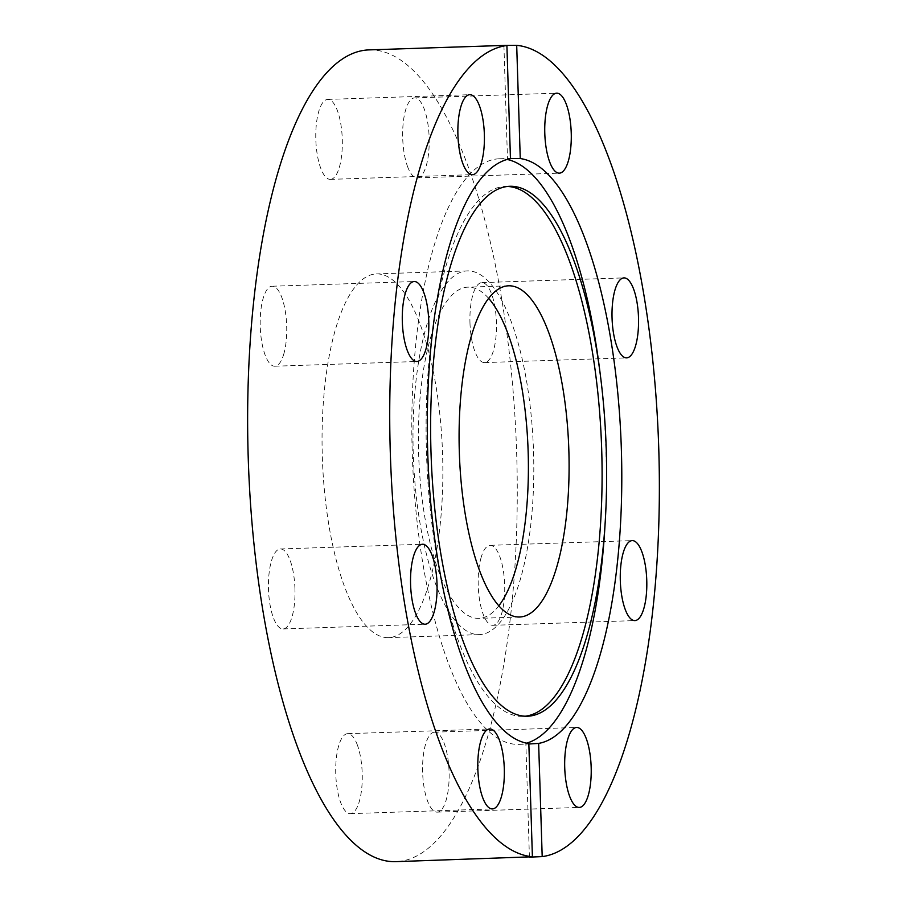 <?xml version="1.0" encoding="UTF-8"?>
<svg xmlns="http://www.w3.org/2000/svg" width="907" height="907" viewBox="0 0 907 907"><rect width="100%" height="100%" fill="white"/><g stroke="black" fill="none" stroke-linecap="round" stroke-linejoin="round"><path stroke-width="0.68" stroke-dasharray="4.54 3.4" d="M528.838 743.57L525.867 744.023L528.849 744.012M510.448 158.476L507.467 158.555L510.46 158.725M507.138 159.462A292.95 96.822 88.1 0 0 499.372 158.782A292.95 96.822 88.1 0 0 412.277 454.01A292.95 96.822 88.1 0 0 518.282 744.375A292.95 96.822 88.1 0 0 518.781 744.364A292.95 96.822 88.1 0 0 526.491 743.162M604.833 528.271A292.95 96.822 88.1 0 0 599.538 368.695M533.531 451.72A181.967 60.145 -91.9 0 1 479.418 634.617A181.967 60.145 -91.9 0 1 413.286 454.747A181.967 60.145 -91.9 0 1 467.366 270.898A181.967 60.145 -91.9 0 1 533.531 451.72M498.839 605.819A165.698 54.76 -91.9 0 1 478.885 618.359A165.698 54.76 -91.9 0 1 418.626 453.704A165.698 54.76 -91.9 0 1 467.899 287.156A165.698 54.76 -91.9 0 1 488.646 298.346M442.593 454.736A181.967 60.145 88.1 0 0 376.428 273.914A181.967 60.145 88.1 0 0 322.348 457.763A181.967 60.145 88.1 0 0 388.491 637.632A181.967 60.145 88.1 0 0 442.593 454.736M507.58 186.457A265.116 87.628 88.1 0 0 505.301 186.445A265.116 87.628 88.1 0 0 426.494 453.613A265.116 87.628 88.1 0 0 522.409 716.383A265.116 87.628 88.1 0 0 522.874 716.371A265.116 87.628 88.1 0 0 525.142 716.213M283.698 354.342A40.01 13.22 88.1 0 0 285.183 310.613A40.01 13.22 88.1 0 0 272.134 286.238A40.01 13.22 88.1 0 0 263.223 298.108A40.01 13.22 88.1 0 0 261.738 341.837A40.01 13.22 88.1 0 0 274.787 366.213A40.01 13.22 88.1 0 0 283.698 354.342M330.307 179.371A40.01 13.22 88.1 0 0 330.375 179.371A40.01 13.22 88.1 0 0 342.268 139.054A40.01 13.22 88.1 0 0 327.801 99.396A40.01 13.22 88.1 0 0 327.722 99.407A40.01 13.22 88.1 0 0 315.829 139.723A40.01 13.22 88.1 0 0 330.307 179.371M407.47 166.321A40.01 13.22 88.1 0 0 417.254 177.874A40.01 13.22 88.1 0 0 428.637 152.875A40.01 13.22 88.1 0 0 424.385 109.452A40.01 13.22 88.1 0 0 414.601 97.899A40.01 13.22 88.1 0 0 403.218 122.887A40.01 13.22 88.1 0 0 407.47 166.321M469.973 322.824A40.01 13.22 88.1 0 0 484.519 362.585A40.01 13.22 88.1 0 0 496.412 322.37A40.01 13.22 88.1 0 0 481.866 282.61A40.01 13.22 88.1 0 0 469.973 322.824M481.209 557.204A40.01 13.22 88.1 0 0 479.735 600.933A40.01 13.22 88.1 0 0 492.773 625.308A40.01 13.22 88.1 0 0 501.684 613.427A40.01 13.22 88.1 0 0 503.17 569.709A40.01 13.22 88.1 0 0 490.12 545.334A40.01 13.22 88.1 0 0 481.209 557.204M434.6 732.164A40.01 13.22 88.1 0 0 434.532 732.164A40.01 13.22 88.1 0 0 422.639 772.492A40.01 13.22 88.1 0 0 437.117 812.139A40.01 13.22 88.1 0 0 437.185 812.139A40.01 13.22 88.1 0 0 449.078 771.823A40.01 13.22 88.1 0 0 434.6 732.164M357.449 745.225A40.01 13.22 88.1 0 0 347.664 733.672A40.01 13.22 88.1 0 0 336.282 758.66A40.01 13.22 88.1 0 0 340.522 802.094A40.01 13.22 88.1 0 0 350.306 813.647A40.01 13.22 88.1 0 0 361.689 788.648A40.01 13.22 88.1 0 0 357.449 745.225M294.945 588.722A40.01 13.22 88.1 0 0 280.388 548.962A40.01 13.22 88.1 0 0 268.495 589.176A40.01 13.22 88.1 0 0 283.041 628.936A40.01 13.22 88.1 0 0 294.945 588.722M369.002 49.896A406.098 134.225 -91.9 0 1 374.602 50.066A406.098 134.225 -91.9 0 1 516.854 459.792A406.098 134.225 -91.9 0 1 395.917 861.65M529.416 857.138L525.867 744.023M518.781 744.364L527.489 744.069M499.372 158.782L508.079 158.498M503.918 45.441L507.467 158.555M467.366 270.898L376.428 273.914M479.418 634.617L388.491 637.632M508.6 285.807L467.899 287.156M519.575 617.009L478.885 618.359M522.874 716.371L527.42 716.224M505.301 186.445L509.847 186.286M274.787 366.213L416.88 361.496M272.134 286.238L414.227 281.533M330.375 179.371L472.468 174.666M327.722 99.407L469.815 94.691M417.254 177.874L559.336 173.158M414.601 97.899L556.694 93.183M484.519 362.585L626.612 357.868M481.866 282.61L623.959 277.893M492.773 625.308L634.866 620.592M490.12 545.334L632.213 540.617M437.185 812.139L579.278 807.434M434.532 732.164L576.625 727.459M350.306 813.647L492.399 808.931M347.664 733.672L489.746 728.967M283.041 628.936L425.134 624.22M280.388 548.962L422.481 544.257"/><path stroke-width="1.36" d="M503.918 45.441L369.002 49.896A406.098 134.225 -91.9 0 0 248.235 458.092A406.098 134.225 -91.9 0 0 395.917 861.65L532.398 856.775L528.838 743.57A292.95 96.822 -91.9 0 1 427.73 452.74A292.95 96.822 -91.9 0 1 510.46 158.725L506.9 45.52L504.972 45.395L516.695 45.35A406.098 134.225 -91.9 0 1 658.765 448.738A406.098 134.225 -91.9 0 1 542.193 856.605L529.427 857.138M528.849 744.012L538.633 743.4L542.193 856.605M516.695 45.35L520.255 158.555L510.448 158.476M520.255 158.555A292.95 96.822 -91.9 0 1 621.363 449.384A292.95 96.822 -91.9 0 1 538.633 743.4M526.491 743.162A292.95 96.822 88.1 0 0 604.833 528.271L605.286 520.663A265.116 87.628 88.1 0 0 600.502 376.258A265.116 87.628 88.1 0 0 509.847 186.286A265.116 87.628 88.1 0 0 431.04 453.466A265.116 87.628 88.1 0 0 526.956 716.235A265.116 87.628 88.1 0 0 527.42 716.224A265.116 87.628 88.1 0 0 605.286 520.663M600.502 376.258L599.538 368.695A292.95 96.822 88.1 0 0 507.138 159.462M566.478 104.736A40.01 13.22 -91.9 0 1 570.718 148.17A40.01 13.22 -91.9 0 1 559.336 173.158A40.01 13.22 -91.9 0 1 544.801 133.612A40.01 13.22 -91.9 0 1 556.694 93.183A40.01 13.22 -91.9 0 1 566.478 104.736M638.505 317.654A40.01 13.22 -91.9 0 1 626.612 357.868A40.01 13.22 -91.9 0 1 612.066 318.323A40.01 13.22 -91.9 0 1 623.959 277.893A40.01 13.22 -91.9 0 1 638.505 317.654M643.777 608.722A40.01 13.22 -91.9 0 1 634.866 620.592A40.01 13.22 -91.9 0 1 620.32 581.047A40.01 13.22 -91.9 0 1 632.213 540.617A40.01 13.22 -91.9 0 1 645.262 564.993A40.01 13.22 -91.9 0 1 643.777 608.722M579.199 807.434A40.01 13.22 -91.9 0 1 564.732 767.776A40.01 13.22 -91.9 0 1 576.625 727.459A40.01 13.22 -91.9 0 1 591.16 767.005A40.01 13.22 -91.9 0 1 579.278 807.434A40.01 13.22 -91.9 0 1 579.199 807.434M504.383 45.407L504.972 45.395M488.646 298.346A165.698 54.76 -91.9 0 1 528.123 450.938A165.698 54.76 -91.9 0 1 498.839 605.819M459.327 452.355A165.698 54.76 -91.9 0 1 508.6 285.807A165.698 54.76 -91.9 0 1 568.825 449.589A165.698 54.76 -91.9 0 1 519.575 617.009A165.698 54.76 -91.9 0 1 459.327 452.355M525.142 716.213A265.116 87.628 88.1 0 0 601.658 448.5A265.116 87.628 88.1 0 0 507.58 186.457M405.316 293.403A40.01 13.22 -91.9 0 1 414.227 281.533A40.01 13.22 -91.9 0 1 428.762 321.078A40.01 13.22 -91.9 0 1 416.88 361.496A40.01 13.22 -91.9 0 1 403.83 337.121A40.01 13.22 -91.9 0 1 405.316 293.403M469.883 94.691A40.01 13.22 -91.9 0 1 484.361 134.338A40.01 13.22 -91.9 0 1 472.468 174.666A40.01 13.22 -91.9 0 1 457.922 135.12A40.01 13.22 -91.9 0 1 469.815 94.691A40.01 13.22 -91.9 0 1 469.883 94.691M482.615 797.389A40.01 13.22 -91.9 0 1 478.363 753.955A40.01 13.22 -91.9 0 1 489.746 728.967A40.01 13.22 -91.9 0 1 504.292 768.512A40.01 13.22 -91.9 0 1 492.399 808.931A40.01 13.22 -91.9 0 1 482.615 797.389M410.588 584.471A40.01 13.22 -91.9 0 1 422.481 544.257A40.01 13.22 -91.9 0 1 437.015 583.802A40.01 13.22 -91.9 0 1 425.134 624.22A40.01 13.22 -91.9 0 1 410.588 584.471M532.398 856.775A406.098 134.225 -91.9 0 1 390.327 453.387A406.098 134.225 -91.9 0 1 506.9 45.52"/></g></svg>
